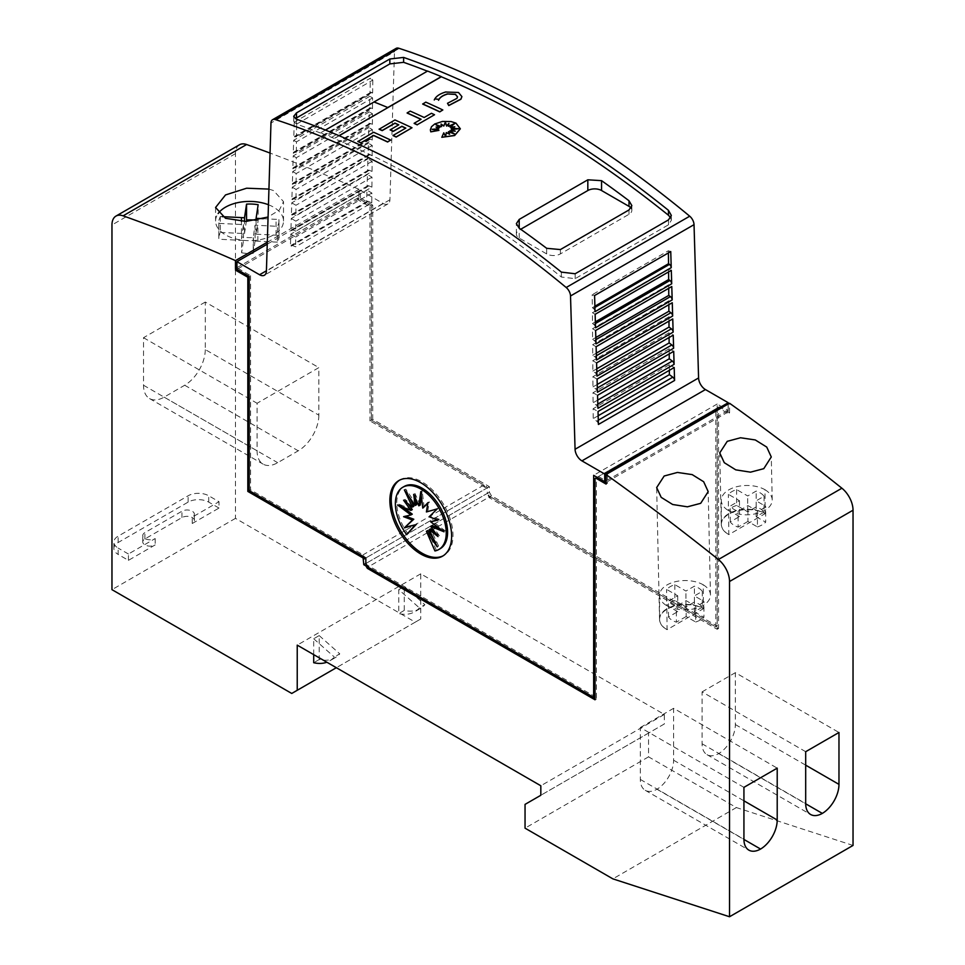 <?xml version="1.0" encoding="UTF-8"?>
<svg xmlns="http://www.w3.org/2000/svg" width="965" height="965" viewBox="0 0 965 965"><rect width="100%" height="100%" fill="white"/><g stroke="black" fill="none" stroke-linecap="round" stroke-linejoin="round"><path stroke-width="0.72" stroke-dasharray="4.83 3.62" d="M670.663 217.825L671.326 220.358L668.492 224.797L575.164 278.668L561.389 277.027A970.416 560.267 -120 0 0 428.979 185.69A970.416 560.267 -120 0 0 334.252 138.586L334.252 138.441A970.416 560.267 -120 0 0 320.537 132.881L427.567 71.072M320.537 133.037A970.416 560.267 -120 0 0 296.557 124.135L293.686 121.276L295.278 118.635M445.577 92.025L458.484 92.64L461.897 96.657M430.366 129.901L431.5 126.861L434.745 124.135L439.618 122.181L445.348 121.325L451.089 121.711L455.95 123.291L460.329 128.84M268.451 204.749A33.968 19.614 180 0 1 273.553 207.161A33.968 19.614 180 0 1 283.505 221.033A33.968 19.614 180 0 1 262.54 239.151A33.968 19.614 180 0 1 225.521 234.893A33.968 19.614 180 0 1 215.581 221.033A33.968 19.614 180 0 1 218.138 213.554M268.933 189.092L273.553 190.575L283.505 201.625L279.355 210.056L268.077 217.028M721.313 524.091A25.717 14.849 180 0 0 728.84 534.598A25.717 14.463 178.7 0 1 721.313 524.658A25.717 14.463 178.7 0 1 728.84 514.14A25.717 14.463 178.7 0 1 765.209 513.597L764.943 489.677A25.717 14.849 0 0 0 737.007 486.649A25.717 14.849 0 0 0 721.313 500.328A25.717 14.849 0 0 0 728.575 510.666L728.84 534.598L765.209 513.597A25.717 14.849 180 0 0 737.188 510.376A25.717 14.849 180 0 0 721.313 524.091L721.313 500.328M764.943 489.677C769.6 492.536 772.024 495.913 772.217 499.834C772.181 503.983 769.672 507.542 764.69 510.521C752.724 516.203 740.686 516.251 728.575 510.666M659.553 619.18A25.717 14.849 180 0 0 667.08 629.675A25.717 14.463 178.7 0 1 659.553 619.735A25.717 14.463 178.7 0 1 667.092 609.217A25.717 14.463 178.7 0 1 703.449 608.674L703.183 584.754A25.717 14.849 0 0 0 675.259 581.726A25.717 14.849 0 0 0 659.553 595.405A25.717 14.849 0 0 0 666.827 605.755L667.08 629.675L703.449 608.674A25.717 14.849 180 0 0 675.428 605.465A25.717 14.849 180 0 0 659.553 619.18L659.553 595.405M703.183 584.754C707.852 587.613 710.276 591.002 710.457 594.923C710.433 599.06 707.912 602.63 702.93 605.61C690.964 611.279 678.926 611.327 666.827 605.755M760.058 492.801A18.444 10.639 180 0 1 764.063 496.263L756.15 500.835L765.667 506.323A21.351 12.328 180 0 1 757.441 511.088L747.923 505.6L738.141 511.245A18.444 10.639 180 0 1 734.244 509.532A18.444 10.639 180 0 1 730.24 506.07L739.48 500.726L728.37 494.321A21.351 12.328 180 0 1 736.609 489.569L747.706 495.974L756.162 491.076A18.444 10.639 180 0 1 760.058 492.801M736.609 489.569L736.609 505.419L747.706 511.812L756.162 506.927A18.444 10.639 0 0 1 760.058 508.651A18.444 10.639 0 0 1 764.063 512.101L764.063 496.263M739.48 500.726L739.48 516.577L730.24 521.908A18.444 10.639 0 0 0 734.244 525.37A18.444 10.639 0 0 0 738.141 527.095L738.141 511.245M698.31 587.878A18.444 10.639 180 0 1 702.303 591.34L694.39 595.912L703.919 601.412A21.351 12.328 180 0 1 695.693 606.165L686.163 600.676L676.381 606.334A18.444 10.639 180 0 1 672.484 604.609A18.444 10.639 180 0 1 668.48 601.147L677.72 595.803L666.622 589.41A21.351 12.328 180 0 1 674.849 584.645L685.946 591.05L694.402 586.165A18.444 10.639 180 0 1 698.31 587.878M674.849 584.645L674.849 600.495L685.946 606.901L694.402 602.003A18.444 10.639 0 0 1 698.31 603.728A18.444 10.639 0 0 1 702.303 607.19L702.303 591.34M677.72 595.803L677.72 611.653L668.48 616.997A18.444 10.639 0 0 0 672.484 620.459A18.444 10.639 0 0 0 676.381 622.172L676.381 606.334M128.429 560.351L128.429 554.006L155.184 538.567A7.274 4.198 180 0 1 144.895 538.567A7.274 4.198 180 0 1 142.76 535.587A7.274 4.198 180 0 1 144.895 532.62L181.951 511.221A7.274 4.198 180 0 1 192.24 511.221A7.274 4.198 180 0 1 194.375 514.2A7.274 4.198 180 0 1 192.24 517.168L192.24 523.513A7.274 4.198 0 0 0 194.375 520.533A7.274 4.198 0 0 0 192.24 517.566A7.274 4.198 0 0 0 181.951 517.566L144.895 538.952A7.274 4.198 0 0 0 142.76 541.932A7.274 4.198 0 0 0 144.895 544.899A7.274 4.198 0 0 0 155.184 544.899L128.429 560.351L118.14 554.405L118.14 548.072A14.559 8.408 180 0 1 113.87 542.125A14.559 8.408 180 0 1 118.14 536.178L188.127 495.781A14.559 8.408 180 0 1 208.717 495.781L219.007 501.716L192.24 517.168M399.606 480.16A43.666 25.211 60 0 1 400.282 479.738A43.666 25.211 60 0 1 422.115 481.909A43.666 25.211 60 0 1 450.643 520.388A43.666 25.211 60 0 1 443.948 555.382A43.666 25.211 60 0 1 443.249 555.756M440.161 548.735A35.958 20.76 60 0 1 436.301 550.171L434.938 550.955M412.284 514.164L403.587 516.685M404.962 515.889L405.722 516.178M408.05 533.85A35.958 20.76 60 0 1 404.202 486.457M436.301 550.171L427.784 530.509M433.273 538.386L438.605 546.057L437.242 546.853M438.605 546.057L430.559 528.904M434.998 532.354L439.389 535.768L438.026 536.564M439.389 535.768L432.067 525.575M440.076 528.832L445.42 531.015L444.045 531.799M445.42 531.015L432.067 521.04M437.254 519.809L439.389 519.303L438.026 520.099M439.389 519.303L430.559 515.973L429.196 516.757M430.559 515.973L437.242 508.905M438.605 508.109L426.409 511.945M427.784 511.148L429.304 501.836L427.941 502.632M429.304 501.836L427.809 503.428M424.142 507.313L422.175 490.763L420.8 491.559M422.175 490.763L421.391 496.48M420.209 505.045L415.046 493.598L413.671 494.394M415.046 493.598L415.806 499.122M416.578 504.683L405.746 489.134L404.371 489.931M405.746 489.134L409.715 497.602M413.792 506.287L404.962 499.424L403.587 500.22M404.962 499.424L407.99 503.633M412.284 509.617L398.943 504.176L397.568 504.972M398.943 504.176L402.912 507.144M313.697 654.632L313.697 638.758L319.186 635.585L319.186 659.541A53.377 30.82 -120 0 0 335.06 657.768A53.377 30.82 -120 0 0 339.776 653.848L334.288 657.008A53.377 30.82 60 0 1 329.56 660.941A53.377 30.82 60 0 1 326.833 662.219M319.186 635.585L339.776 653.848M319.186 659.541L313.697 662.714M313.697 638.758L334.288 657.008M192.24 523.513L219.007 508.06L219.007 501.716M219.007 508.06L208.717 502.114A14.559 8.408 0 0 0 188.127 502.114L118.14 542.523A14.559 8.408 0 0 0 113.87 548.47A14.559 8.408 0 0 0 118.14 554.405M128.429 554.006L118.14 548.072M398.786 589.639L404.275 586.467L404.275 610.423A53.377 30.82 -120 0 0 420.137 608.65A53.377 30.82 -120 0 0 424.865 604.717L419.377 607.89A53.377 30.82 60 0 1 414.648 611.81A53.377 30.82 60 0 1 398.786 613.583L398.786 589.639L419.377 607.89M404.275 586.467L424.865 604.717M404.275 610.423L398.786 613.583M853.036 845.437L736.392 807.56L648.552 756.85L648.552 733.074L664.342 723.967L664.342 714.462L420.74 573.825L420.74 618.987L336.339 667.708M420.74 573.825L297.232 645.127M743.931 787.356L640.326 727.526L640.326 779.43A23.775 13.727 120 0 0 645.247 790.311A23.775 13.727 120 0 0 656.96 789.237A23.775 13.727 120 0 0 673.606 760.215L673.606 708.31L777.211 768.14M656.96 789.237L743.943 839.441M640.326 727.526L673.606 708.31M805.691 751.699L702.074 691.881L702.074 743.774A23.775 13.727 120 0 0 707.007 754.654A23.775 13.727 120 0 0 718.72 753.581A23.775 13.727 120 0 0 735.354 724.558L735.354 672.665L838.971 732.483M718.72 753.581L805.691 803.797M702.074 691.881L735.354 672.665M318.848 415.155A29.107 16.803 -60 0 1 298.257 450.812L277.679 462.693A29.107 16.803 -60 0 1 263.119 464.141A29.107 16.803 -60 0 1 257.088 450.812L257.088 403.274L318.848 367.617L318.848 415.155L205.28 349.583L205.28 302.045L318.848 367.617M205.28 302.045L143.52 337.702L143.52 385.24A29.107 16.803 120 0 0 149.551 398.569A29.107 16.803 120 0 0 164.11 397.134L184.701 385.24A29.107 16.803 120 0 0 205.28 349.583M143.52 337.702L257.088 403.274M695.693 606.165L695.693 622.015L686.163 616.526L686.163 600.676M686.163 616.526L676.381 622.172M668.48 616.997L668.48 601.147M677.72 611.653L666.622 605.248L666.622 589.41M674.849 600.495A21.351 12.328 0 0 0 666.622 605.248M685.946 606.901L685.946 591.05M694.402 602.003L694.402 586.165M702.303 607.19L694.39 611.762L694.39 595.912M694.39 611.762L703.919 617.25L703.919 601.412M695.693 622.015A21.351 12.328 0 0 0 703.919 617.25M757.441 511.088L757.441 526.926L747.923 521.438L747.923 505.6M747.923 521.438L738.141 527.095M730.24 521.908L730.24 506.07M739.48 516.577L728.37 510.171L728.37 494.321M736.609 505.419A21.351 12.328 0 0 0 728.37 510.171M747.706 511.812L747.706 495.974M756.162 506.927L756.162 491.076M764.063 512.101L756.15 516.685L756.15 500.835M756.15 516.685L765.667 522.174L765.667 506.323M757.441 526.926A21.351 12.328 0 0 0 765.667 522.174M243.47 224.616L243.47 240.466L241.612 252.794L241.612 236.944L243.47 224.616L218.814 223.373L218.862 220.322L220.309 216.534L222.059 216.63M243.47 240.466L218.814 239.224L218.814 223.373M220.309 216.534L220.309 232.384L218.862 236.172L218.814 239.224M218.862 236.172L218.862 220.322M220.309 232.384L244.507 233.602L244.507 221.455M244.507 233.602L246.292 221.673M256.099 220.394L256.099 234.181L258.15 220.563L258.15 204.713M258.15 220.563A29.107 16.803 0 0 0 256.099 220.261M263.312 218.693L278.897 219.477A29.107 16.803 180 0 1 278.994 220.828A29.107 16.803 180 0 1 277.401 226.317L255.074 225.195L253.216 237.535A29.107 16.803 180 0 1 241.612 236.944M256.099 234.181L278.897 235.315L278.897 219.477M278.897 235.315A29.107 16.803 0 0 1 278.994 236.678A29.107 16.803 0 0 1 277.401 242.155L277.401 226.317M277.401 242.155L255.074 241.045L255.074 225.195M255.074 241.045L253.216 253.373L253.216 237.535M241.612 252.794A29.107 16.803 0 0 0 253.216 253.373M368.714 567.553L367.339 565.164L595.031 696.634L595.031 478.495L596.406 477.699L596.406 699.01L595.031 698.214M728.153 404.021L728.153 411.946L726.838 411.187L728.213 410.39L717.176 404.021L717.176 626.116L491.426 495.769L490.051 496.565L488.109 495.443L489.484 494.647L490.847 497.035L718.551 628.492L718.551 407.182L715.801 408.774L715.801 626.9L490.051 496.565L367.906 567.082M491.426 495.769L489.364 492.21L489.364 486.662L372.707 419.317L371.344 420.101L486.613 486.662L485.25 487.458L483.875 485.081L371.344 420.101L371.344 205.931L359.077 198.85L236.932 269.368L236.932 267.788L250.574 275.664L249.199 276.448L249.199 490.618L250.574 489.834L363.105 554.803L364.481 557.179M250.574 275.664L250.574 489.834M357.834 141.529L373.636 132.241M373.636 132.398A970.416 560.267 60 0 1 390.68 140.227M432.778 129.419L438.954 130.528M436.325 127.235L438.786 128.948M436.349 124.968L439.895 127.525M441.089 124.22L441.536 126.825M448.46 126.451L448.858 123.58M450.088 127.271L454.358 123.846M451.125 128.405L454.334 126.958M451.27 129.841L457.76 128.803M449.823 131.023L454.792 131.156M448.387 131.843L454.201 133.882M441.813 137.452L443.779 132.977L445.661 136.921L446.288 132.712A970.416 560.267 60 0 1 449.618 134.424L449.521 134.219M447.507 103.436L456.928 98.539L457.531 96.898M434.262 100.131C435.794 96.584 439.678 93.895 445.914 92.085M422.694 104.075L425.782 102.133M425.782 102.302A970.416 560.267 60 0 1 442.826 110.119M407.133 113.062L410.221 111.277A970.416 560.267 60 0 1 424.178 117.658L431.452 113.448A970.416 560.267 60 0 1 434.54 114.907M414.166 123.423L421.09 119.274M379.112 129.238L394.95 119.937M390.174 129.961L398.786 124.992A970.416 560.267 -120 0 0 398.629 124.919M393.069 135.607L405.819 128.249A970.416 560.267 -120 0 0 405.662 128.176M394.95 120.094A970.416 560.267 60 0 1 411.995 127.923M339.173 135.739L334.252 138.586M631.05 208.114A9.698 5.597 180 0 1 631.846 210.334A9.698 5.597 180 0 1 628.999 214.29L560.388 253.904A9.698 5.597 180 0 1 546.66 253.904L519.206 238.066A9.698 5.597 180 0 1 516.371 234.097A9.698 5.597 180 0 1 519.206 230.14L520.714 229.272M339.029 135.679L334.252 138.441M325.422 130.058L320.537 132.881M369.86 96.295L293.698 140.263L293.288 153.266L369.462 109.298L369.86 96.295L372.587 97.899L372.514 108.575L296.339 152.554L295.061 152.024A2.907 1.677 -120 0 0 293.891 152.024A2.907 1.677 -120 0 0 293.288 153.266M293.698 140.263L296.424 141.867L296.339 152.554M369.378 111.94L293.215 155.908L292.817 168.827L368.98 124.859L369.378 111.94L372.466 113.749L372.394 124.292L296.231 168.26L294.59 167.584A2.907 1.677 -120 0 0 293.42 167.584A2.907 1.677 -120 0 0 292.817 168.827M293.215 155.908L296.303 157.729L296.231 168.26M368.895 127.585L292.733 171.553L292.335 184.387L368.497 140.42L368.895 127.585L372.357 129.612L372.273 139.997L296.11 183.977L294.108 183.145A2.907 1.677 -120 0 0 292.938 183.145A2.907 1.677 -120 0 0 292.335 184.387M292.733 171.553L296.183 173.579L296.11 183.977M368.413 143.218L292.25 187.198L291.852 199.948L368.027 155.98L368.413 143.218L372.237 145.462L372.152 155.703L295.99 199.683L293.625 198.706A2.907 1.677 -120 0 0 292.455 198.706A2.907 1.677 -120 0 0 291.852 199.948M292.25 187.198L296.062 189.442L295.99 199.683M367.93 158.863L291.768 202.843L291.382 215.509L367.544 171.541L367.93 158.863L372.116 161.324L372.032 171.42L295.869 215.388L293.143 214.266A2.907 1.677 -120 0 0 291.985 214.266A2.907 1.677 -120 0 0 291.382 215.509M291.768 202.843L295.941 205.292L295.869 215.388M367.448 174.508L291.285 218.488L290.899 231.069L367.062 187.101L367.448 174.508L371.995 177.174L371.911 187.126L295.748 231.105L292.672 229.827A2.907 1.677 -120 0 0 291.502 229.827A2.907 1.677 -120 0 0 290.899 231.069M291.285 218.488L295.821 221.154L295.748 231.105M366.965 190.153L290.803 234.133L290.417 246.63L366.591 202.662L366.965 190.153L371.875 193.036L371.79 202.843L295.628 246.811L292.19 245.387A2.907 1.677 -120 0 0 291.02 245.387A2.907 1.677 -120 0 0 290.417 246.63M290.803 234.133L295.7 237.004L295.628 246.811M598.409 424.455A2.907 1.677 -120 0 0 596.647 421.162L593.21 418.617L593.125 408.726L598.035 411.5M597.938 408.34A2.907 1.677 -120 0 0 596.165 405.047L593.089 402.767L593.005 392.731L597.552 395.3M597.456 392.224A2.907 1.677 -120 0 0 595.682 388.931L592.968 386.917L592.884 376.736L597.07 379.1M596.973 376.109A2.907 1.677 -120 0 0 595.2 372.816L592.848 371.067L592.763 360.741L596.587 362.9M596.503 359.993A2.907 1.677 -120 0 0 594.73 356.7L592.727 355.229L592.643 344.746L596.105 346.7M596.02 343.878A2.907 1.677 -120 0 0 594.247 340.585L592.606 339.378L592.534 328.751L595.622 330.5M595.538 327.774A2.907 1.677 -120 0 0 593.764 324.481L592.486 323.528L592.413 312.756L595.14 314.3M595.055 311.659A2.907 1.677 -120 0 0 593.294 308.366L592.365 307.678L592.196 294.735L594.585 295.531M294.253 122.133L293.77 137.706L369.945 93.738L370.415 78.165L294.253 122.133L296.641 124.099L296.46 136.837L295.543 136.463A2.907 1.677 -120 0 0 294.373 136.463A2.907 1.677 -120 0 0 293.77 137.706M670.747 251.551L668.359 250.767L592.196 294.735M668.395 252.914L668.359 250.767M668.6 271.889L668.576 268.777L671.302 270.333M668.721 288.306L668.697 284.772L671.785 286.533M668.841 304.711L668.817 300.766L672.267 302.733M668.974 321.116L668.938 316.761L672.75 318.933M669.095 337.521L669.059 332.756L673.232 335.132M669.215 353.926L669.179 348.751L673.715 351.332M669.336 370.331L669.3 364.746L674.197 367.532M371.79 202.843L368.353 201.408A2.907 1.677 -120 0 0 367.183 201.408A2.907 1.677 -120 0 0 366.591 202.662M371.911 187.126L368.835 185.847A2.907 1.677 -120 0 0 367.665 185.847A2.907 1.677 -120 0 0 367.062 187.101M372.032 171.42L369.318 170.286A2.907 1.677 -120 0 0 368.147 170.286A2.907 1.677 -120 0 0 367.544 171.541M372.152 155.703L369.8 154.726A2.907 1.677 -120 0 0 368.63 154.726A2.907 1.677 -120 0 0 368.027 155.98M372.273 139.997L370.27 139.165A2.907 1.677 -120 0 0 369.1 139.165A2.907 1.677 -120 0 0 368.497 140.42M372.394 124.292L370.753 123.604A2.907 1.677 -120 0 0 369.583 123.604A2.907 1.677 -120 0 0 368.98 124.859M372.514 108.575L371.236 108.044A2.907 1.677 -120 0 0 370.065 108.044A2.907 1.677 -120 0 0 369.462 109.298M596.756 368.811L592.848 371.067M668.938 316.761L592.763 360.741M596.298 353.166L592.727 355.229M668.817 300.766L592.643 344.746M595.827 337.521L592.606 339.378M668.697 284.772L592.534 328.751M595.369 321.864L592.486 323.528M668.576 268.777L592.413 312.756M594.898 306.219L592.365 307.678M296.641 124.099L372.804 80.119L370.415 78.165M372.804 80.119L372.635 92.869L296.46 136.837M369.945 93.738A2.907 1.677 -120 0 1 370.536 92.483A2.907 1.677 -120 0 1 371.706 92.483L372.635 92.869M372.587 97.899L296.424 141.867M372.466 113.749L296.303 157.729M372.357 129.612L296.183 173.579M372.237 145.462L296.062 189.442M372.116 161.324L295.941 205.292M371.995 177.174L295.821 221.154M371.875 193.036L295.7 237.004M598.155 415.758L593.21 418.617M669.3 364.746L593.125 408.726M597.685 400.101L593.089 402.767M669.179 348.751L593.005 392.731M597.226 384.456L592.968 386.917M669.059 332.756L592.884 376.736M396.084 48.395A7.768 4.487 -120 0 0 394.48 51.724L270.972 123.038M597.094 477.313L719.239 406.796L717.864 407.58L719.239 406.796L726.838 411.187L606.08 480.908L607.383 481.668L607.383 473.827M728.213 410.39L728.213 404.07L728.213 413.563L717.864 407.58M598.469 476.517L606.08 480.908M717.176 404.021L593.656 475.323M717.176 626.116L715.801 626.9M715.801 408.774L596.406 477.699M489.364 492.21L365.844 563.512L487.301 493.392L489.484 494.647M489.364 486.662L365.844 557.975L487.301 487.844L487.301 493.392M483.875 485.081L363.105 554.803M372.707 419.317L372.707 205.147L369.969 206.727L357.701 199.646L357.701 198.066L359.077 197.27L359.077 198.85L357.701 198.066M372.707 205.147L360.44 198.066L359.077 198.85L371.344 205.931L371.344 420.101L369.969 420.897L369.969 206.727M360.44 198.066L360.44 190.37L267.245 244.181M360.44 190.37L383.069 203.434A9.698 5.597 -120 0 0 387.918 203.917A9.698 5.597 -120 0 0 389.932 199.755L394.48 51.724M607.443 473.791L607.443 483.284L606.08 482.5M607.443 483.284L606.08 484.08M596.406 699.01L595.031 699.794M236.932 267.691L359.077 197.27M728.153 411.946L607.383 481.668M359.077 198.85L357.701 199.646M485.25 487.458L369.969 420.897M490.847 497.035L489.484 497.819L488.109 495.443M718.551 628.492L717.176 629.276L489.484 497.819M717.176 407.978L717.176 629.276M718.551 407.182L719.239 406.796L729.588 412.767L728.213 413.563M729.588 412.767L729.588 403.274M486.613 486.662L487.301 487.844M239.489 144.774A19.409 11.206 -120 0 0 235.472 153.652L235.472 518.362L415.252 622.148L420.74 618.987M358.992 197.222L358.992 189.297A2231.948 1288.625 -120 0 0 270.043 153.061M736.392 807.56L612.871 878.862M648.552 756.85L525.044 828.163M648.552 733.074L525.044 804.388M664.342 723.967L540.822 795.281M664.342 714.462L540.822 785.763M415.252 622.148L291.744 693.461M235.472 518.362L111.964 589.663M358.992 189.297L267.305 242.227M668.492 224.797L668.492 219.887M296.557 124.135L296.557 119.214M575.164 278.668L575.164 273.758M155.184 538.567L155.184 544.899M144.895 538.952L144.895 532.62M181.951 517.566L181.951 511.221M118.14 542.523L118.14 536.178M188.127 502.114L188.127 495.781M208.717 502.114L208.717 495.781M673.606 760.215L743.931 800.817M640.326 779.43L743.931 839.248M735.354 724.558L805.691 765.161M702.074 743.774L805.691 803.592M184.701 385.24L298.257 450.812M143.52 385.24L257.088 450.812M164.11 397.134L277.679 462.693M241.455 233.446L241.455 221.395M276.074 235.183L276.074 219.332M257.884 241.178L257.884 225.34M253.445 251.853L253.445 236.003M560.388 253.904L560.388 249.573M628.999 214.29L628.999 209.948M546.66 253.904L546.66 248.307M519.206 238.066L519.206 230.14M561.389 277.027L561.389 272.118M596.853 371.863L595.2 372.816M596.37 355.759L594.73 356.7M595.888 339.644L594.247 340.585M595.417 323.528L593.764 324.481M594.935 307.413L593.294 308.366M371.706 92.483L295.543 136.463M371.236 108.044L295.061 152.024M370.753 123.604L294.59 167.584M370.27 139.165L294.108 183.145M369.8 154.726L293.625 198.706M369.318 170.286L293.143 214.266M368.835 185.847L292.672 229.827M368.353 201.408L292.19 245.387M598.288 420.209L596.647 421.162M597.805 404.094L596.165 405.047M597.335 387.978L595.682 388.931M383.069 203.434L266.424 270.779M389.932 199.755L266.412 271.056M235.472 153.652L111.964 224.966M671.326 220.358L671.326 215.436M283.505 221.033L283.505 201.625M721.313 524.658L719.745 452.911M659.553 619.735L656.658 487.578M194.375 520.533L194.375 514.2M443.948 555.382L442.573 556.166M400.282 479.738L398.907 480.534M335.06 657.768L329.56 660.941M142.76 541.932L142.76 535.587M113.87 548.47L113.87 542.125M420.137 608.65L414.648 611.81M645.247 790.311L748.864 850.129M707.007 754.654L810.612 814.484M149.551 398.569L263.119 464.141M278.994 236.678L278.994 220.828M710.457 594.923L708.189 491.619M772.217 499.834L771.276 456.964M215.581 221.033L215.581 207.487M516.371 234.097L516.371 223.627M631.846 210.334L631.846 205.605M293.686 121.276L293.686 116.355M370.536 92.483L294.373 136.463M370.065 108.044L293.891 152.024M369.583 123.604L293.42 167.584M369.1 139.165L292.938 183.145M368.63 154.726L292.455 198.706M368.147 170.286L291.985 214.266M367.665 185.847L291.502 229.827M367.183 201.408L291.02 245.387M387.918 203.917L264.41 275.23"/><path stroke-width="1.45" d="M420.74 185.533A970.416 560.267 60 0 1 566.19 287.51A7.768 4.487 60 0 1 570.52 295.978L575.068 449.268A9.698 5.597 -120 0 0 581.931 460.872L604.705 474.02L604.705 481.704L593.656 475.323L593.656 697.418L367.906 567.082L365.844 563.512L365.844 557.975L249.199 490.618L249.199 276.448L236.932 269.368L236.932 261.684L259.561 274.748A9.698 5.597 -120 0 0 264.41 275.23A9.698 5.597 -120 0 0 266.412 271.056L270.972 123.038A7.768 4.487 60 0 1 272.576 119.708A7.768 4.487 60 0 1 275.29 119.564A970.416 560.267 60 0 1 420.74 185.533M728.213 404.07A2231.948 1288.625 -120 0 0 728.153 404.021L607.383 473.743A2231.948 1288.625 60 0 1 607.443 473.791L606.08 474.587A2231.948 1288.625 60 0 1 718.394 559.519A19.409 11.206 60 0 1 729.528 581.509L729.528 916.75L853.036 845.437L853.036 510.208A19.409 11.206 -120 0 0 841.902 488.218A2231.948 1288.625 -120 0 0 729.588 403.274L728.213 404.07L728.213 402.707L705.439 389.558A9.698 5.597 -120 0 1 698.588 377.954L694.028 224.664A7.768 4.487 -120 0 0 689.71 216.196A970.416 560.267 -120 0 0 544.26 114.22A970.416 560.267 -120 0 0 398.81 48.25A7.768 4.487 -120 0 0 396.084 48.395L272.576 119.708M536.021 118.972A970.416 560.267 60 0 1 668.443 210.322L671.326 215.436L668.492 219.887L575.164 273.758L561.389 272.118A970.416 560.267 -120 0 0 428.979 180.781A970.416 560.267 -120 0 0 296.557 119.214L293.686 116.355L296.508 112.881L389.836 58.998L403.611 57.418A970.416 560.267 60 0 1 536.021 118.972M325.422 130.058L427.567 71.072A970.416 560.267 60 0 1 441.294 76.621L441.294 76.778A970.416 560.267 60 0 1 536.021 123.882A970.416 560.267 60 0 1 668.443 215.231L670.663 217.825M295.278 118.635L389.836 63.907L403.611 62.327A970.416 560.267 60 0 1 427.411 71.169M587.83 179.804L601.557 180.66A970.416 560.267 60 0 1 628.999 200.756L631.846 205.605L628.999 209.948L560.388 249.573L546.66 248.307A970.416 560.267 -120 0 0 519.206 228.198L516.371 223.627L519.206 219.417L587.83 179.804L587.83 190.527A9.698 5.597 180 0 1 601.557 190.527L628.999 206.365A9.698 5.597 180 0 1 631.05 208.114M457.531 96.898L455.396 94.413L447.326 93.967L455.396 94.256L457.531 96.826L456.928 98.382L447.507 103.279L448.785 105.559L447.507 103.279M445.577 92.025L458.484 92.483L461.897 96.584L460.92 99.081L448.785 105.402M461.897 96.657L460.92 99.238L448.785 105.559M455.95 123.134L460.329 128.767L454.636 135.389L441.813 137.295L443.779 132.82L445.661 136.753L446.288 132.555A970.416 560.267 60 0 1 449.618 134.268L448.387 131.686L454.78 134.099L449.823 130.866L455.299 131.192L451.27 129.672L458.568 128.695L451.125 128.249L454.817 126.765L450.088 127.115L454.853 123.472L448.46 126.294L448.894 123.387L446.602 125.957L445.396 122.012L443.791 125.896L441.053 124.039L441.536 126.656L435.842 124.63L439.895 127.368L436.035 127.054L438.786 128.779L432.103 129.322L438.954 130.371L430.788 131.698L430.366 129.817L431.5 126.705L434.745 123.966L442.465 121.445L451.089 121.554L455.95 123.134M460.329 128.84L454.636 135.546L441.813 137.295M268.077 217.028L245.991 221.419L225.521 218.307L215.581 207.487L225.521 194.942L246.642 188.211L268.933 189.092M763.773 468.676L750.493 472.162L735.764 469.846L724.281 462.693L719.745 452.899L727.248 441.331L740.529 437.76L755.269 439.944L766.741 447.084L771.276 456.964L763.773 468.676M700.687 503.32L687.418 506.818L672.677 504.502L661.194 497.361L656.658 487.578L664.173 476.01L677.442 472.44L692.195 474.611L703.666 481.74L708.189 491.619L700.687 503.32M443.249 555.756A43.666 25.211 60 0 1 422.115 553.21A43.666 25.211 60 0 1 393.78 515.358A43.666 25.211 60 0 1 399.606 480.16M420.74 482.693A43.666 25.211 60 0 1 449.268 521.184A43.666 25.211 60 0 1 442.573 556.166A43.666 25.211 60 0 1 420.74 554.006A43.666 25.211 60 0 1 392.212 515.527A43.666 25.211 60 0 1 398.907 480.534A43.666 25.211 60 0 1 420.74 482.693M420.8 489.026A35.958 20.76 60 0 1 444.298 520.714A35.958 20.76 60 0 1 438.786 549.531A35.958 20.76 60 0 1 434.938 550.955L426.409 531.305L437.242 546.853L429.196 529.701L438.026 536.564L430.692 526.371L444.045 531.799L430.692 521.824L438.026 520.099L429.196 516.757L437.242 508.905L426.409 511.945L427.941 502.632L422.779 508.109L420.8 491.559L418.834 505.829L413.671 494.394L415.203 505.479L404.371 489.931L412.417 507.083L403.587 500.22L410.921 510.413L397.568 504.972L410.921 514.948L403.587 516.685L412.417 520.014L404.371 527.879L415.203 524.839L406.675 534.646A35.958 20.76 60 0 1 402.827 487.241A35.958 20.76 60 0 1 420.8 489.026M402.827 487.241L404.202 486.457A35.958 20.76 60 0 1 422.175 488.23A35.958 20.76 60 0 1 445.673 519.93A35.958 20.76 60 0 1 440.161 548.735L438.786 549.531M402.912 507.144L412.284 514.164L410.921 514.948M405.722 516.178L413.792 519.23L412.417 520.014M413.792 519.23L404.371 527.879M405.746 527.083L415.203 524.839M416.578 524.043L406.675 534.646M433.273 538.386L427.784 530.509L426.409 531.305M434.998 532.354L430.559 528.904L429.196 529.701M440.076 528.832L432.067 525.575L430.692 526.371M437.254 519.809L430.692 521.824M427.809 503.428L422.779 508.109M421.391 496.48L420.209 505.045L418.834 505.829M415.806 499.122L416.578 504.683L415.203 505.479M409.715 497.602L413.792 506.287L412.417 507.083M407.99 503.633L412.284 509.617L410.921 510.413M326.833 662.219A53.377 30.82 60 0 1 313.697 662.714L313.697 654.632M729.528 916.75L612.871 878.862L525.044 828.163L525.044 804.388L540.822 795.281L540.822 785.763L297.232 645.127L297.232 690.289L291.744 693.461L111.964 589.663L111.964 224.966A19.409 11.206 60 0 1 115.981 216.076A19.409 11.206 60 0 1 123.098 215.834A2231.948 1288.625 60 0 1 235.472 260.61L235.472 268.535L236.932 267.788M336.339 667.708L297.232 690.289M777.211 768.14L777.211 820.033A23.775 13.727 -60 0 1 760.577 849.055A23.775 13.727 -60 0 1 748.864 850.129A23.775 13.727 -60 0 1 743.931 839.248L743.931 787.356L777.211 768.14M743.943 839.441L760.577 849.055M838.971 732.483L838.971 784.376A23.775 13.727 -60 0 1 822.337 813.399A23.775 13.727 -60 0 1 810.612 814.484A23.775 13.727 -60 0 1 805.691 803.592L805.691 751.699L838.971 732.483M805.691 803.797L822.337 813.399M222.059 216.63L244.507 217.752L246.545 204.134A29.107 16.803 180 0 1 258.15 204.713L256.099 218.331L263.312 218.693M244.507 221.455L244.507 217.752M246.292 205.822L246.545 219.984L246.545 204.134M256.099 220.261A29.107 16.803 0 0 0 246.545 219.984M256.099 220.394L256.099 218.331M218.138 213.554A33.968 19.614 180 0 1 268.451 204.749M595.031 696.634L593.656 697.418M390.68 140.07L387.592 142.012A970.416 560.267 -120 0 0 373.636 135.57L360.922 142.904A970.416 560.267 -120 0 0 357.834 141.529L373.636 132.241A970.416 560.267 60 0 1 390.68 140.07L387.592 141.855A970.416 560.267 -120 0 0 373.636 135.414L360.922 142.748A970.416 560.267 -120 0 0 357.834 141.373M438.954 130.371L430.788 131.855L430.366 129.901M438.786 128.779L432.778 129.419M439.895 127.368L436.325 127.235M441.536 126.656L436.349 124.968M448.858 123.58L446.602 126.113L445.396 122.169L443.791 126.053L441.089 124.22M454.358 123.846L448.46 126.294M454.334 126.958L450.088 127.115M457.76 128.803L451.125 128.249M454.792 131.156L451.27 129.672M454.201 133.882L449.823 130.866M449.521 134.219L448.387 131.686M434.262 99.974C435.794 96.428 439.678 93.738 445.914 91.928M438.93 99.335L434.757 98.937L438.93 99.335M447.579 93.895C442.742 95.294 439.738 97.368 438.544 100.131M447.579 94.051C442.742 95.451 439.738 97.537 438.544 100.3M442.826 109.962L439.738 111.904A970.416 560.267 -120 0 0 422.694 104.075L425.782 102.133A970.416 560.267 60 0 1 442.826 109.962L439.738 111.747A970.416 560.267 -120 0 0 422.694 103.918M431.452 113.291A970.416 560.267 60 0 1 434.54 114.751L417.254 124.726A970.416 560.267 -120 0 0 414.166 123.267L421.09 119.274A970.416 560.267 -120 0 0 407.133 112.905L410.221 111.12A970.416 560.267 60 0 1 424.178 117.489L431.452 113.291M417.254 124.726L434.54 114.751M420.933 119.358A970.416 560.267 -120 0 0 407.133 113.062L407.133 112.905M417.254 124.883A970.416 560.267 -120 0 0 414.166 123.423L414.166 123.267M398.629 124.919A970.416 560.267 -120 0 0 394.95 123.255L382.2 130.625A970.416 560.267 -120 0 0 379.112 129.238L394.95 119.937A970.416 560.267 60 0 1 411.995 127.766L396.157 136.909A970.416 560.267 -120 0 0 393.069 135.45L405.819 128.092A970.416 560.267 -120 0 0 401.874 126.258L393.262 131.228A970.416 560.267 -120 0 0 390.174 129.805L398.786 124.835A970.416 560.267 -120 0 0 394.95 123.098L382.2 130.456A970.416 560.267 -120 0 0 379.112 129.081M405.662 128.176A970.416 560.267 -120 0 0 401.874 126.415L393.262 131.385A970.416 560.267 -120 0 0 390.174 129.961L390.174 129.805M411.995 127.766L396.157 137.066A970.416 560.267 -120 0 0 393.069 135.607L393.069 135.45M441.294 76.778L339.173 135.739M520.714 229.272L587.83 190.527M387.773 107.682L339.029 135.679M441.294 76.621L387.773 107.525A970.416 560.267 60 0 0 374.058 101.988A970.416 560.267 60 0 1 387.773 107.525M674.583 380.475L598.409 424.455L598.035 411.5L674.197 367.532L674.583 380.475A2.907 1.677 -120 0 0 672.81 377.182L598.288 420.209M674.101 364.36L597.938 408.34L597.552 395.3L673.715 351.332L674.101 364.36A2.907 1.677 -120 0 0 672.328 361.067L597.805 404.094M673.618 348.244L597.456 392.224L597.07 379.1L673.232 335.132L673.618 348.244A2.907 1.677 -120 0 0 671.857 344.951L597.335 387.978M673.148 332.141L596.973 376.109L596.587 362.9L672.75 318.933L673.148 332.141A2.907 1.677 -120 0 0 671.375 328.848L596.853 371.863M672.665 316.025L596.503 359.993L596.105 346.7L672.267 302.733L672.665 316.025A2.907 1.677 -120 0 0 670.892 312.732L596.37 355.759M672.183 299.91L596.02 343.878L595.622 330.5L671.785 286.533L672.183 299.91A2.907 1.677 -120 0 0 670.41 296.617L595.888 339.644M671.712 283.794L595.538 327.774L595.14 314.3L671.302 270.333L671.712 283.794A2.907 1.677 -120 0 0 669.939 280.501L595.417 323.528M671.23 267.679L595.055 311.659L594.585 295.531L670.747 251.551L671.23 267.679A2.907 1.677 -120 0 0 669.457 264.386L594.935 307.413M669.457 264.386L668.54 263.71L668.395 252.914M669.939 280.501L668.661 279.56L668.6 271.889M670.41 296.617L668.769 295.399L668.721 288.306M670.892 312.732L668.89 311.249L668.841 304.711M671.375 328.848L669.01 327.099L668.974 321.116M671.857 344.951L669.131 342.949L669.095 337.521M672.328 361.067L669.252 358.799L669.215 353.926M672.81 377.182L669.372 374.637L669.336 370.331M669.01 327.099L596.756 368.811M668.89 311.249L596.298 353.166M668.769 295.399L595.827 337.521M668.661 279.56L595.369 321.864M668.54 263.71L594.898 306.219M669.372 374.637L598.155 415.758M669.252 358.787L597.685 400.101M669.131 342.949L597.226 384.456M728.213 402.707L604.705 474.02M606.08 480.908L604.705 481.704M267.245 244.181L236.932 261.684M247.824 491.414L249.199 490.618L364.481 557.179L363.105 557.975L247.824 491.414L247.824 277.245L249.199 276.448L236.932 269.368L235.556 270.164L235.556 268.584M595.031 698.214L368.714 567.553L367.339 568.337L365.964 565.96L366.941 565.406M606.08 474.587L606.08 484.08L595.719 478.097L597.094 477.313L606.08 482.5M595.719 478.097L595.031 478.495L595.031 699.794L367.339 568.337M247.824 277.245L235.556 270.164M236.932 267.691L235.472 268.535M365.844 563.512L363.793 564.706L365.964 565.96M363.105 557.975L363.793 564.706M365.844 557.975L363.793 559.157M270.043 153.061A2231.948 1288.625 -120 0 0 246.606 144.521A19.409 11.206 -120 0 0 239.489 144.774L115.981 216.076M267.305 242.227L235.472 260.61M689.71 216.196L566.19 287.51M403.611 62.327L403.611 57.418M743.931 800.817L777.211 820.033M805.691 765.161L838.971 784.376M853.036 510.208L729.528 581.509M241.455 221.395L241.455 217.595M841.902 488.218L718.394 559.519M519.206 228.198L519.206 219.417M601.557 190.527L601.557 180.66M628.999 206.365L628.999 200.756M296.508 117.79L296.508 112.881M389.836 63.907L389.836 58.998M668.443 215.231L668.443 210.322M698.588 377.954L575.068 449.268M694.028 224.664L570.52 295.978M398.81 48.25L275.29 119.564M705.439 389.558L581.931 460.872M266.424 270.779L259.561 274.748M246.606 144.521L123.098 215.834"/></g></svg>
